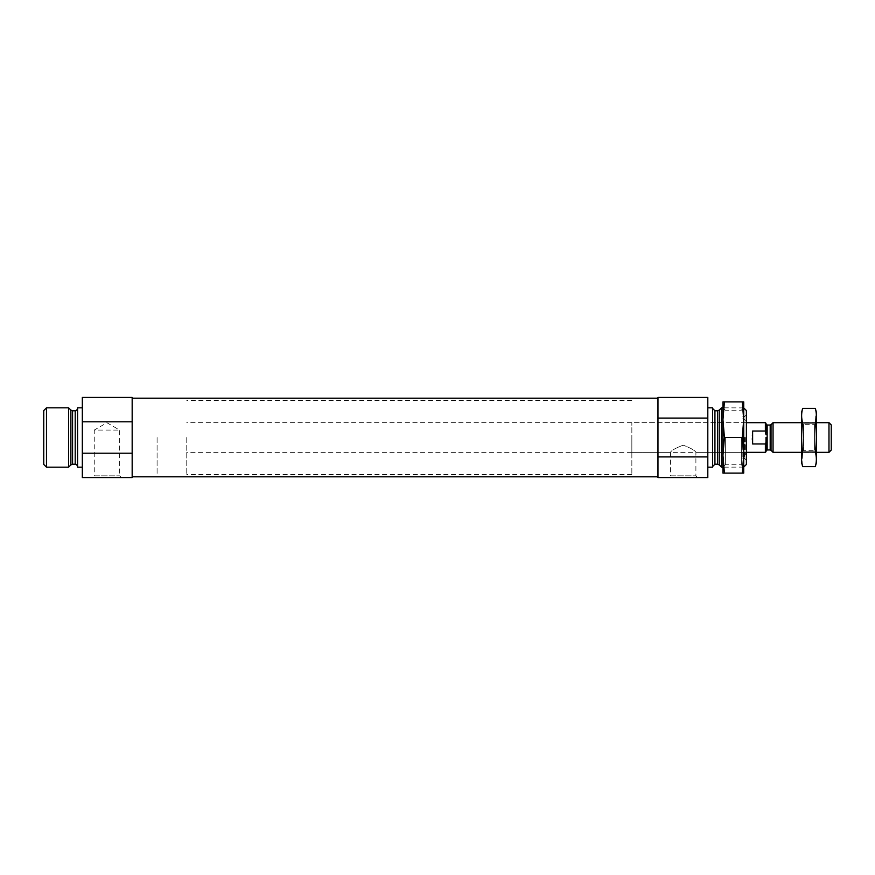 <?xml version="1.0" encoding="UTF-8"?>
<svg xmlns="http://www.w3.org/2000/svg" width="875" height="875" viewBox="0 0 875 875"><rect width="100%" height="100%" fill="white"/><g stroke="black" fill="none" stroke-linecap="round" stroke-linejoin="round"><path stroke-width="0.66" stroke-dasharray="4.38 3.28" d="M668.752 477.553L697.616 477.553L668.752 477.553L670.48 475.836L695.898 475.836L670.48 475.836L670.48 452.331C671.289 450.505 675.522 448.109 683.167 445.156C690.834 448.098 695.078 450.494 695.898 452.331C695.067 450.494 690.834 448.098 683.178 445.156C675.533 448.098 671.3 450.494 670.48 452.331L631.848 452.331L631.848 422.669L631.848 452.331M707.809 456.903L707.809 477.553L657.967 477.553L657.967 418.097L707.809 418.097L707.809 456.903L657.967 456.903M657.967 418.097L657.967 397.447L707.809 397.447L707.809 418.097M707.809 437.5L707.809 467.173L707.809 437.5M657.967 437.5L657.967 476.82L657.967 437.5M132.169 453.206L132.169 477.553L82.327 477.553L82.327 421.794L132.169 421.794L132.169 453.206L82.327 453.206M82.327 421.794L82.327 397.447L132.169 397.447L132.169 421.794M132.169 437.5L132.169 476.82L132.169 437.5M82.327 437.5L82.327 467.173L82.327 437.5M746.386 410.561L746.386 464.439M746.386 437.5L746.386 460.195L746.386 437.5M743.662 437.5L743.662 467.173L743.662 437.5M721.525 407.827L721.525 467.173M712.556 407.827L712.556 467.173M92.52 477.553L121.384 477.553L92.52 477.553L94.248 475.836L119.656 475.836L94.248 475.836L94.248 430.084L119.656 430.084L94.248 430.084L106.947 422.745L119.656 430.084L119.656 475.836L121.384 477.553M744.603 437.5L744.603 458.423L744.603 437.5M742.831 437.5L742.831 458.423L742.831 437.5M745.795 437.5L745.795 454.606L745.795 437.5M631.848 437.5L631.848 474.589L631.848 437.5M157.095 437.5L157.095 474.589L157.095 437.5M77.58 407.827L77.58 467.173M77.58 437.5L77.58 466.583L77.58 437.5M68.611 407.827L68.611 467.173M46.484 407.827L46.484 467.173M43.75 410.561L43.75 464.439M765.975 434.667L765.975 423.259M766.008 437.5L765.975 451.741M765.373 422.669L765.975 432.545M186.769 437.5L186.769 474.589L186.769 437.5M765.975 442.455L765.373 443.964L752.62 443.964L751.767 437.5L752.62 431.036L765.373 431.036M765.373 443.964L765.373 452.331M831.25 424.944L831.25 450.056M828.975 422.669L828.975 452.331M773.052 422.669L773.052 452.331M752.62 443.964L752.62 431.036M801.577 462.569L801.577 412.431M801.577 422.669L801.577 452.331L801.577 422.669L803.589 424.67L803.589 450.33L803.589 424.67L814.406 424.67L814.406 450.33L814.406 424.67L816.419 422.669L816.419 452.331L816.419 422.669L801.577 422.669M802.659 408.373C801.281 413.23 801.281 418.086 802.659 422.942C801.292 432.523 801.292 442.225 802.659 452.058L802.014 463.706M802.659 422.942L815.325 422.942L815.981 411.294M802.659 452.058L815.325 452.058C816.703 442.477 816.703 432.775 815.325 422.942M815.325 466.627C816.703 461.77 816.703 456.914 815.325 452.058M816.419 462.569L816.419 412.431M743.717 437.5L743.717 467.173L743.717 437.5M743.717 473.102L743.717 401.898L742.241 401.898L743.717 419.694L742.241 437.5L743.717 455.306L742.241 473.102L743.717 473.102M722.947 437.5L722.947 467.173L722.947 437.5M722.947 419.694L722.947 401.898L724.423 401.898L722.947 419.694L722.947 455.306L724.423 437.5L722.947 419.694M722.947 473.102L722.947 455.306L724.423 473.102L722.947 473.102M741.311 437.5L741.311 464.767L741.311 437.5M725.353 437.5L725.353 464.767L725.353 437.5M742.241 473.102L724.423 473.102M742.241 401.898L724.423 401.898M742.241 437.5L724.423 437.5M719.25 410.102L719.25 464.898M717.577 410.791L717.577 464.209M714.93 410.791L714.93 464.209M743.214 437.5L743.214 455.755L743.214 437.5M745.598 437.5L745.598 454.891L745.598 437.5M75.206 410.791L75.206 464.209M72.57 410.791L72.57 464.209M70.886 410.102L70.886 464.898M767.156 425.042L767.156 449.958M771.028 424.692L771.028 450.308M770.186 425.042L770.186 449.958M697.616 477.553L695.898 475.836L695.898 452.331L745.795 452.331M743.717 407.892L722.947 407.827L725.353 410.233L741.311 410.233L743.717 407.827M743.717 467.108L722.947 467.173L725.353 464.767L741.311 464.767L743.717 467.173M742.831 458.423L744.603 458.423L746.386 460.195M742.831 416.577L744.603 416.577L746.386 414.805M745.795 454.606L742.831 456.312M745.795 420.394L742.831 418.688M745.795 422.669L631.848 422.669M631.848 400.411L186.769 400.411M631.848 474.589L186.769 474.589M746.386 422.669L186.769 422.669M746.386 452.331L186.769 452.331M816.419 452.331L801.577 452.331L803.589 450.33L814.406 450.33L816.419 452.331"/><path stroke-width="1.31" d="M707.809 418.097L707.809 397.447L657.967 397.447L657.967 456.903L707.809 456.903L707.809 418.097L657.967 418.097M657.967 456.903L657.967 477.553L707.809 477.553L707.809 456.903M82.327 453.206L82.327 477.553L132.169 477.553L132.169 397.447L82.327 397.447L82.327 453.206L132.169 453.206M132.169 421.794L82.327 421.794M743.717 467.108L746.386 464.439L746.386 410.561L743.717 407.892M722.947 467.173L721.525 467.173L721.525 407.827L722.947 407.827M707.809 467.173L712.556 467.173L712.556 407.827L707.809 407.827M82.327 467.173L77.58 467.173L77.58 407.827L82.327 407.827M68.611 467.173L68.611 407.827L46.484 407.827L46.484 467.173L68.611 467.173L70.886 464.898L70.886 410.102L72.57 410.791L72.57 464.209L75.206 464.209L75.206 410.791C76.136 411.064 76.934 410.277 77.58 408.417M46.484 467.173L43.75 464.439L43.75 410.561L46.484 407.827M765.975 434.667L765.373 431.036L752.62 431.036L752.62 443.964L765.373 443.964L765.373 452.331L765.975 451.741L766.008 437.5M765.975 432.545L765.975 423.259L765.373 422.669L746.386 422.669M765.373 431.036L765.373 422.669M765.373 443.964L765.942 442.542M828.975 422.669L828.975 452.331L831.25 450.056L831.25 424.944L828.975 422.669L816.419 422.669M801.577 452.331L773.052 452.331L773.052 422.669L801.577 422.669M752.62 443.964L752.62 431.036M802.659 408.373L801.577 412.431L801.577 462.569L802.659 466.627C801.281 461.77 801.281 456.914 802.659 452.058C801.292 442.477 801.292 432.775 802.659 422.942C801.281 418.086 801.281 413.23 802.659 408.373L815.325 408.373C816.703 413.23 816.703 418.086 815.325 422.942C816.703 432.523 816.703 442.225 815.325 452.058C816.703 456.914 816.703 461.77 815.325 466.627L802.659 466.627L802.014 463.706M815.981 411.294L815.325 408.373L816.419 412.431L816.419 462.569L815.325 466.627M802.659 422.942L815.325 422.942M802.659 452.058L815.325 452.058M743.717 401.898L743.717 455.306L742.241 437.5L743.717 419.694L742.241 401.898L743.717 401.898M742.241 473.102L743.717 473.102L743.717 455.306L742.241 473.102L722.947 473.102L722.947 455.306L724.423 473.102M722.947 419.694L722.947 455.306L724.423 437.5L722.947 419.694L722.947 401.898L724.423 401.898L722.947 419.694M742.241 437.5L724.423 437.5M742.241 401.898L724.423 401.898M719.25 410.102L717.577 410.791L717.577 464.209L719.25 464.898L719.25 410.102L721.525 407.827M717.577 464.209L714.93 464.209L714.93 410.791L712.556 408.417M770.186 449.958L771.028 450.308L771.028 424.692L770.186 425.042L770.186 449.958L767.156 449.958L767.156 425.042L765.975 423.85M657.967 398.18L132.169 398.18M657.967 476.82L132.169 476.82M719.25 464.898L721.525 467.173M717.577 410.791L714.93 410.791M714.93 464.209L712.556 466.583M75.206 464.209C76.136 463.936 76.934 464.723 77.58 466.583M75.206 410.791L72.57 410.791M70.886 464.898L72.57 464.209M70.886 410.102L68.611 407.827M767.156 449.958L765.975 451.15M765.373 452.331L746.386 452.331M828.975 452.331L816.419 452.331M771.028 450.308L773.052 452.331M771.028 424.692L773.052 422.669M770.186 425.042L767.156 425.042"/></g></svg>
